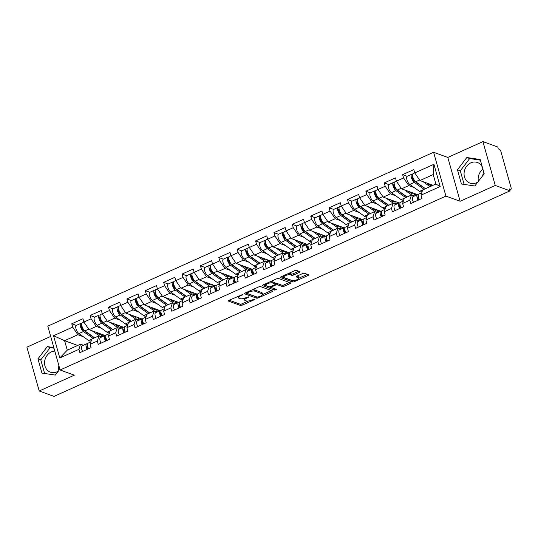 <?xml version="1.0" encoding="UTF-8"?>
<svg xmlns="http://www.w3.org/2000/svg" width="538" height="538" viewBox="0 0 538 538"><rect width="100%" height="100%" fill="white"/><g stroke="black" fill="none" stroke-linecap="round" stroke-linejoin="round"><path stroke-width="0.81" d="M242.504 294.582L228.939 300.318A1.379 0.451 164.3 0 0 228.28 300.93A1.379 0.451 164.3 0 0 228.448 301.078L240.412 305.429A1.379 0.451 164.3 0 0 242.234 305.154L254.521 299.612L254.871 299.081L252.006 299.989A4.418 1.453 164.3 0 1 246.175 300.883L245.18 300.52A4.418 1.453 164.3 0 1 244.629 300.049A4.418 1.453 164.3 0 1 246.754 298.079L248.691 296.828L245.819 297.743A4.418 1.453 164.3 0 1 239.995 298.637L239 298.274A4.418 1.453 164.3 0 1 238.448 297.803A4.418 1.453 164.3 0 1 240.573 295.833L242.504 294.582M478.39 181.353A10.962 9.415 110 0 1 482.909 169.174M482.391 167.331A10.962 9.415 -70 0 0 477.414 162.496A10.962 9.415 -70 0 0 470.864 162.826A10.962 9.415 -70 0 0 464.072 173.29A10.962 9.415 -70 0 0 469.923 183.102A10.962 9.415 -70 0 0 476.473 182.765A10.962 9.415 -70 0 0 477.919 181.965M58.884 370.433A10.962 9.415 110 0 1 58.891 365.618M58.413 371.045A10.962 9.415 110 0 1 56.974 371.845A10.962 9.415 110 0 1 50.424 372.182A10.962 9.415 110 0 1 44.573 362.37A10.962 9.415 110 0 1 51.366 351.913A10.962 9.415 110 0 1 54.802 351.085M299.384 272.383A1.379 0.451 164.3 0 0 300.049 271.764A1.379 0.451 164.3 0 0 299.874 271.616L296.519 270.399A1.379 0.451 164.3 0 0 294.696 270.675L281.051 276.828A1.379 0.451 164.3 0 0 280.385 277.447A1.379 0.451 164.3 0 0 280.56 277.595L292.517 281.946A1.379 0.451 164.3 0 0 294.34 281.663L307.992 275.51A1.379 0.451 164.3 0 0 308.651 274.898A1.379 0.451 164.3 0 0 308.482 274.75L304.427 273.277A1.379 0.451 164.3 0 0 302.605 273.553L296.768 276.189A1.379 0.451 164.3 0 0 296.102 276.801A1.379 0.451 164.3 0 0 296.277 276.949L298.281 277.682A3.692 1.21 164.3 0 1 298.745 278.079A3.692 1.21 164.3 0 1 296.27 280.009A3.692 1.21 164.3 0 1 292.094 280.473L284.219 277.608A3.692 1.21 164.3 0 1 283.761 277.211A3.692 1.21 164.3 0 1 286.236 275.281A3.692 1.21 164.3 0 1 290.406 274.817L291.724 275.295A1.379 0.451 164.3 0 0 293.54 275.012L299.384 272.383L299.088 271.334M460.138 201.273L495.249 185.449L510.078 190.842L54.049 396.385L39.22 390.991L74.338 375.168L60.122 369.996L445.915 196.101L460.138 201.273L447.811 157.439L433.594 152.267L445.915 196.101M260.547 286.613A1.379 0.451 164.3 0 0 258.724 286.889L245.079 293.042A1.379 0.451 164.3 0 0 244.413 293.661A1.379 0.451 164.3 0 0 244.588 293.809L256.545 298.16A1.379 0.451 164.3 0 0 258.368 297.877L272.02 291.724A1.379 0.451 164.3 0 0 272.679 291.112A1.379 0.451 164.3 0 0 272.51 290.964L260.547 286.613M263.062 284.938L276.714 278.785A1.379 0.451 164.3 0 1 278.536 278.502L290.493 282.853A1.379 0.451 164.3 0 1 290.668 283.001A1.379 0.451 164.3 0 1 290.002 283.62L284.165 286.25A1.379 0.451 164.3 0 1 282.342 286.532L277.487 284.77A1.379 0.451 164.3 0 0 275.671 285.046L271.791 286.794A1.379 0.451 164.3 0 0 271.132 287.406A1.379 0.451 164.3 0 0 271.3 287.554L276.35 289.397L274.736 290.123L262.571 285.698A1.379 0.451 164.3 0 1 262.403 285.55A1.379 0.451 164.3 0 1 263.062 284.938M433.594 152.267L47.795 326.156L60.122 369.996M407.172 176.289L402.646 174.642L403.574 177.964L408.759 185.583L414.179 187.56M402.646 174.642L413.836 169.598L414.771 172.92L433.917 164.285L440.171 186.525L421.025 195.153L421.953 198.482L410.763 203.525L409.828 200.203L402.639 203.445L403.574 206.767L392.377 211.811L391.442 208.488L384.26 211.73L385.188 215.052L373.997 220.096L373.063 216.774L365.874 220.015L366.808 223.337L355.611 228.381L354.683 225.059L347.494 228.3L348.429 231.622L337.232 236.666L336.297 233.344L329.108 236.585L330.043 239.908L318.846 244.951L317.918 241.629L310.729 244.871L311.663 248.193L300.466 253.237L299.531 249.914L292.342 253.156L293.277 256.478L282.087 261.522L281.152 258.2L273.963 261.441L274.898 264.763L263.701 269.807L262.766 266.485L255.577 269.726L256.512 273.048L245.321 278.092L244.386 274.77L237.197 278.011L238.132 281.334L226.935 286.377L226 283.055L218.811 286.297L219.746 289.619L208.556 294.669L207.621 291.34L200.432 294.582L201.367 297.904L190.17 302.955L189.235 299.626L182.046 302.867L182.981 306.189L171.79 311.24L170.855 307.918L163.666 311.152L164.601 314.474L153.404 319.525L152.469 316.203L145.287 319.438L146.215 322.76L135.025 327.81L134.09 324.488L126.901 327.723L127.836 331.045L116.638 336.095L115.704 332.773L108.521 336.008L109.449 339.337L98.259 344.381L97.324 341.058L90.135 344.3L91.07 347.622L79.873 352.666L78.945 349.344L59.792 357.972L53.544 335.739L72.691 327.104L77.876 334.723L83.289 336.701M76.288 325.429L71.756 323.782L72.691 327.104M71.756 323.782L82.953 318.738L83.888 322.06L91.077 318.819L96.255 326.438L101.675 328.415M94.668 317.144L90.142 315.497L91.077 318.819M90.142 315.497L101.332 310.453L102.267 313.775L109.456 310.534L114.634 318.153L120.055 320.123M113.054 308.859L108.521 307.211L109.456 310.534M108.521 307.211L119.718 302.168L120.653 305.49L127.836 302.248L133.02 309.868L138.441 311.838M131.433 300.574L126.907 298.926L127.836 302.248M126.907 298.926L138.098 293.882L139.033 297.205L146.222 293.963L151.4 301.583L156.82 303.553M149.82 292.289L145.287 290.641L146.222 293.963M145.287 290.641L156.484 285.597L157.419 288.919L164.601 285.678L169.786 293.297L175.206 295.268M168.199 284.003L163.673 282.356L164.601 285.678M163.673 282.356L174.863 277.305L175.798 280.634L182.987 277.393L188.166 285.012L193.586 286.983M186.585 275.718L182.052 274.071L182.987 277.393M182.052 274.071L193.25 269.02L194.178 272.349L201.367 269.108L206.552 276.727L211.972 278.697M204.965 267.433L200.432 265.785L201.367 269.108M200.432 265.785L211.629 260.735L212.564 264.057L219.753 260.822L224.931 268.442L230.351 270.412M223.351 259.148L218.818 257.5L219.753 260.822M218.818 257.5L230.015 252.45L230.943 255.772L238.132 252.537L243.317 260.157L248.738 262.127M241.73 250.863L237.197 249.215L238.132 252.537M237.197 249.215L248.395 244.165L249.329 247.487L256.518 244.252L261.697 251.871L267.117 253.842M260.116 242.577L255.584 240.923L256.518 244.252M255.584 240.923L266.774 235.879L267.709 239.202L274.898 235.967L280.083 243.586L285.496 245.557M278.496 234.292L273.963 232.638L274.898 235.967M273.963 232.638L285.16 227.594L286.095 230.916L293.284 227.675L298.462 235.301L303.883 237.271M296.882 226.007L292.349 224.353L293.284 227.675M292.349 224.353L303.54 219.309L304.474 222.631L311.663 219.39L316.848 227.016L322.262 228.986M315.261 217.715L310.729 216.068L311.663 219.39M310.729 216.068L321.926 211.024L322.861 214.346L330.05 211.104L335.228 218.731L340.648 220.701M333.647 209.43L329.115 207.782L330.05 211.104M329.115 207.782L340.305 202.739L341.24 206.061L348.429 202.819L353.614 210.445L359.028 212.416M352.027 201.145L347.494 199.497L348.429 202.819M347.494 199.497L358.691 194.453L359.626 197.776L366.815 194.534L371.993 202.16L377.414 204.131M370.406 192.86L365.88 191.212L366.815 194.534M365.88 191.212L377.071 186.168L378.006 189.49L385.195 186.249L390.373 193.875L395.793 195.845M388.792 184.574L384.26 182.927L385.195 186.249M384.26 182.927L395.457 177.883L396.392 181.205L403.574 177.964M414.327 196.101L411.415 195.045L409.828 200.203M402.639 203.445L404.226 198.28L411.415 195.045M408.759 185.583L401.57 188.825L417.569 194.648M396.392 181.205L401.57 188.825M395.948 204.386L393.036 203.33L391.442 208.488M384.26 211.73L385.847 206.572L393.036 203.33M390.373 193.875L383.19 197.11L399.189 202.934M378.006 189.49L383.19 197.11M377.562 212.671L374.65 211.616L373.063 216.774M365.874 220.015L367.461 214.857L374.65 211.616M371.993 202.16L364.804 205.395L380.803 211.219M359.626 197.776L364.804 205.395M359.182 220.957L356.27 219.901L354.683 225.059M347.494 228.3L349.081 223.142L356.27 219.901M353.614 210.445L346.425 213.68L362.424 219.504M341.24 206.061L346.425 213.68M340.796 229.242L337.884 228.186L336.297 233.344M329.108 236.585L330.702 231.427L337.884 228.186M335.228 218.731L328.039 221.965L344.038 227.789M322.861 214.346L328.039 221.965M322.417 237.534L319.505 236.471L317.918 241.629M310.729 244.871L312.316 239.713L319.505 236.471M316.848 227.016L309.659 230.257L325.658 236.074M304.474 222.631L309.659 230.257M304.031 245.819L301.119 244.756L299.531 249.914M292.342 253.156L293.936 247.998L301.119 244.756M298.462 235.301L291.273 238.542L307.272 244.36M286.095 230.916L291.273 238.542M285.651 254.104L282.739 253.042L281.152 258.2M273.963 261.441L275.55 256.283L282.739 253.042M280.083 243.586L272.894 246.828L288.893 252.645M267.709 239.202L272.894 246.828M267.265 262.389L264.36 261.327L262.766 266.485M255.577 269.726L257.171 264.568L264.36 261.327M261.697 251.871L254.508 255.113L270.506 260.93M249.329 247.487L254.508 255.113M248.886 270.675L245.974 269.612L244.386 274.77M237.197 278.011L238.785 272.853L245.974 269.612M243.317 260.157L236.128 263.398L252.127 269.215M230.943 255.772L236.128 263.398M230.506 278.96L227.594 277.897L226 283.055M218.811 286.297L220.405 281.139L227.594 277.897M224.931 268.442L217.742 271.683L233.741 277.5M212.564 264.057L217.742 271.683M212.12 287.245L209.208 286.182L207.621 291.34M200.432 294.582L202.019 289.424L209.208 286.182M206.552 276.727L199.363 279.968L215.361 285.786M194.178 272.349L199.363 279.968M193.741 295.53L190.829 294.468L189.235 299.626M182.046 302.867L183.64 297.709L190.829 294.468M188.166 285.012L180.976 288.254L196.975 294.071M175.798 280.634L180.976 288.254M175.354 303.815L172.442 302.753L170.855 307.918M163.666 311.152L165.253 305.994L172.442 302.753M169.786 293.297L162.597 296.539L178.596 302.356M157.419 288.919L162.597 296.539M156.975 312.101L154.063 311.045L152.469 316.203M145.287 319.438L146.874 314.279L154.063 311.045M151.4 301.583L144.218 304.824L160.216 310.641M139.033 297.205L144.218 304.824M138.589 320.386L135.677 319.33L134.09 324.488M126.901 327.723L128.488 322.565L135.677 319.33M133.02 309.868L125.831 313.109L141.83 318.926M120.653 305.49L125.831 313.109M120.209 328.671L117.297 327.615L115.704 332.773M108.521 336.008L110.108 330.85L117.297 327.615M114.634 318.153L107.452 321.394L123.451 327.218M102.267 313.775L107.452 321.394M101.823 336.956L98.911 335.9L97.324 341.058M90.135 344.3L91.722 339.135L98.911 335.9M96.255 326.438L89.066 329.68L105.065 335.504M83.888 322.06L89.066 329.68M83.444 345.241L80.532 344.185L78.945 349.344M77.876 334.723L64.614 340.702L67.277 350.157L80.532 344.185M77.701 345.463L64.614 340.702L53.544 335.739M67.277 350.157L59.792 357.972M50.686 336.438L26.9 347.158L39.22 390.991M495.249 185.449L482.929 141.615L497.758 147.008L498.296 148.925L499.378 149.315A2.112 0.827 65.7 0 1 500.932 151.602L511.1 187.769A2.112 0.827 65.7 0 1 510.952 189.322A2.112 0.827 65.7 0 1 510.623 189.315L509.54 188.925L510.078 190.842M482.929 141.615L447.811 157.439M421.025 195.153L422.612 189.995L435.867 184.023L433.211 174.568L419.956 180.539L433.036 185.301M435.867 184.023L440.171 186.525M414.771 172.92L419.956 180.539M433.917 164.285L433.211 174.568M53.813 347.575L47.324 346.6L37.956 358.846L41.957 373.09L55.327 375.087L59.879 369.135M461.456 184.009L474.825 186L484.2 173.761L480.192 159.517L466.823 157.52L457.455 169.766L461.456 184.009M482.559 175.899A10.962 9.415 -70 0 0 483.158 170.055M238.105 296.182A4.418 1.453 164.3 0 0 238.092 296.525L238.448 297.803M244.353 298.287A4.418 1.453 164.3 0 0 244.272 298.772L244.629 300.049M229.195 300.204L240.056 304.152A1.379 0.451 164.3 0 0 241.878 303.876L248.22 301.011M262.497 294.582L271.408 290.56M245.328 292.928L256.189 296.882A1.379 0.451 164.3 0 0 256.781 296.922M247.278 292.806L246.935 293.344L257.44 297.164L260.385 296.209A4.418 1.453 164.3 0 0 262.51 294.239A4.418 1.453 164.3 0 0 261.966 293.768L254.783 291.159A4.418 1.453 164.3 0 0 248.959 292.053L247.278 292.806L247.09 292.134M262.51 294.239L262.154 292.961A4.418 1.453 164.3 0 0 261.603 292.49L261.966 293.768M252.376 289.753A4.418 1.453 164.3 0 1 254.427 289.881L261.603 292.49M289.39 282.457L283.802 284.972L284.165 286.25M275.308 283.768A1.379 0.451 164.3 0 1 277.131 283.492L281.979 285.254A1.379 0.451 164.3 0 0 283.802 284.972M263.317 284.824L274.898 288.866M270.621 281.529A3.692 1.21 164.3 0 1 272.094 281.656L272.457 282.934A3.692 1.21 164.3 0 0 268.28 283.398A3.692 1.21 164.3 0 0 265.806 285.328A3.692 1.21 164.3 0 0 266.27 285.725L269.04 286.734A1.379 0.451 164.3 0 0 270.863 286.458L271.132 287.406M265.442 283.862A3.692 1.21 164.3 0 0 265.449 284.051L265.806 285.328M272.094 281.656L274.871 282.665A1.379 0.451 164.3 0 1 275.046 282.813L275.402 284.091A1.379 0.451 164.3 0 1 274.736 284.71L270.863 286.458M275.402 284.091A1.379 0.451 164.3 0 0 275.227 283.943L272.457 282.934M288.644 273.405A3.692 1.21 164.3 0 1 290.049 273.539L291.361 274.017A1.379 0.451 164.3 0 0 293.183 273.734L298.772 271.219M283.391 275.772A3.692 1.21 164.3 0 0 283.405 275.933L283.761 277.211M298.745 278.079L298.382 276.801A3.692 1.21 164.3 0 0 297.924 276.404L298.281 277.682M297.016 276.075L297.924 276.404M298.758 278.233L307.38 274.346M281.3 276.714L292.161 280.668A1.379 0.451 164.3 0 0 293.338 280.607M53.995 348.207L50.168 347.635L40.794 359.882L44.62 373.486M50.168 347.635L47.324 346.6M40.794 359.882L37.956 358.846M480.373 160.156L469.667 158.555L460.299 170.802L464.119 184.406M460.299 170.802L457.455 169.766M469.667 158.555L466.823 157.52M100.794 333.95A5.198 2.044 -114.3 0 1 100.27 334.569A5.198 2.044 -114.3 0 1 99.463 334.555A5.198 2.044 -114.3 0 1 98.864 334.226L96.04 332.215M92.126 330.796L99.12 335.773A7.028 2.764 65.7 0 0 99.927 336.216A7.028 2.764 65.7 0 0 101.016 336.23A7.028 2.764 65.7 0 0 101.944 334.367M93.881 337.319A5.198 2.044 -114.3 0 1 93.511 337.232A5.198 2.044 -114.3 0 1 92.913 336.909L83.168 329.976A2.811 1.103 -114.3 0 1 81.473 327.279A2.811 1.103 -114.3 0 1 81.621 325.033A2.811 1.103 -114.3 0 1 81.715 324.999M81.763 323.439L81.588 323.378A4.64 1.822 65.7 0 0 80.868 323.365L76.335 325.409A4.64 1.822 65.7 0 0 76.093 329.121A4.64 1.822 65.7 0 0 78.891 333.567L88.636 340.5A7.028 2.764 65.7 0 0 89.442 340.944A7.028 2.764 65.7 0 0 90.532 340.957L91.265 340.628M82.139 328.765L83.336 329.195M97.365 332.699L96.968 332.874M80.868 323.365A4.64 1.822 65.7 0 0 80.626 327.077A4.64 1.822 65.7 0 0 83.43 331.522L93.168 338.456A7.028 2.764 65.7 0 0 93.195 338.476M103.901 335.08L100.667 336.539M83.874 322.013L82.28 322.726A4.64 1.822 65.7 0 0 82.045 326.438A4.64 1.822 65.7 0 0 84.843 330.883L94.58 337.817A7.028 2.764 65.7 0 0 94.607 337.837M99.752 333.567L98.642 334.071M88.562 348.752A4.64 1.822 -114.3 0 1 88.03 343.177L90.875 341.892M87.149 349.384A4.64 1.822 -114.3 0 1 86.618 343.816A4.64 1.822 -114.3 0 1 86.867 343.748L87.573 343.695M82.61 351.428A4.64 1.822 -114.3 0 1 82.079 345.86L86.618 343.816M87.855 347.091L87.075 347.151M87.237 345.564L87.465 345.463A2.811 1.103 65.7 0 0 87.364 345.477A2.811 1.103 65.7 0 0 87.815 349.088M119.18 325.665A5.198 2.044 -114.3 0 1 118.649 326.277A5.198 2.044 -114.3 0 1 117.842 326.27A5.198 2.044 -114.3 0 1 117.244 325.941L114.426 323.93M110.505 322.511L117.499 327.487A7.028 2.764 65.7 0 0 118.306 327.931A7.028 2.764 65.7 0 0 119.402 327.945A7.028 2.764 65.7 0 0 120.33 326.082M112.267 329.034A5.198 2.044 -114.3 0 1 111.891 328.947A5.198 2.044 -114.3 0 1 111.292 328.624L101.554 321.69A2.811 1.103 -114.3 0 1 99.86 318.994A2.811 1.103 -114.3 0 1 100.001 316.748A2.811 1.103 -114.3 0 1 100.095 316.714M100.142 315.154L99.974 315.093A4.64 1.822 65.7 0 0 99.254 315.08L94.715 317.124A4.64 1.822 65.7 0 0 94.473 320.836A4.64 1.822 65.7 0 0 97.277 325.282L107.015 332.215A7.028 2.764 65.7 0 0 107.822 332.652A7.028 2.764 65.7 0 0 108.911 332.672L109.651 332.343M100.525 320.48L101.722 320.91M115.744 324.414L115.347 324.589M99.254 315.08A4.64 1.822 65.7 0 0 99.012 318.792A4.64 1.822 65.7 0 0 101.81 323.237L111.554 330.171A7.028 2.764 65.7 0 0 111.581 330.191M122.287 326.795L119.053 328.247M102.254 313.728L100.667 314.441A4.64 1.822 65.7 0 0 100.424 318.153A4.64 1.822 65.7 0 0 103.222 322.598L112.967 329.532A7.028 2.764 65.7 0 0 112.993 329.552M118.131 325.282L117.022 325.779M137.56 317.373A5.198 2.044 -114.3 0 1 137.035 317.992A5.198 2.044 -114.3 0 1 136.222 317.978A5.198 2.044 -114.3 0 1 135.63 317.655L132.805 315.645M128.891 314.219L135.885 319.202A7.028 2.764 65.7 0 0 136.692 319.646A7.028 2.764 65.7 0 0 137.782 319.659A7.028 2.764 65.7 0 0 138.71 317.797M130.647 320.749A5.198 2.044 -114.3 0 1 130.277 320.661A5.198 2.044 -114.3 0 1 129.678 320.339L119.934 313.405A2.811 1.103 -114.3 0 1 118.239 310.708A2.811 1.103 -114.3 0 1 118.387 308.462A2.811 1.103 -114.3 0 1 118.481 308.429M118.528 306.868L118.353 306.808A4.64 1.822 65.7 0 0 117.634 306.794L113.094 308.839A4.64 1.822 65.7 0 0 112.859 312.551A4.64 1.822 65.7 0 0 115.657 316.996L125.394 323.93A7.028 2.764 65.7 0 0 126.201 324.367A7.028 2.764 65.7 0 0 127.298 324.387L128.031 324.058M118.905 312.195L120.102 312.625M134.13 316.129L133.733 316.304M117.634 306.794A4.64 1.822 65.7 0 0 117.392 310.507A4.64 1.822 65.7 0 0 120.196 314.952L129.934 321.885A7.028 2.764 65.7 0 0 129.961 321.906M140.667 318.509L137.432 319.962M120.64 305.443L119.046 306.156A4.64 1.822 65.7 0 0 118.811 309.868A4.64 1.822 65.7 0 0 121.608 314.313L131.346 321.247A7.028 2.764 65.7 0 0 131.373 321.267M136.517 316.996L135.408 317.494M155.939 309.088A5.198 2.044 -114.3 0 1 155.415 309.706A5.198 2.044 -114.3 0 1 154.608 309.693A5.198 2.044 -114.3 0 1 154.009 309.37L151.191 307.359M147.271 305.934L154.265 310.917A7.028 2.764 65.7 0 0 155.072 311.354A7.028 2.764 65.7 0 0 156.168 311.374A7.028 2.764 65.7 0 0 157.096 309.511M149.026 312.464A5.198 2.044 -114.3 0 1 148.656 312.376A5.198 2.044 -114.3 0 1 148.058 312.053L138.32 305.12A2.811 1.103 -114.3 0 1 136.625 302.423A2.811 1.103 -114.3 0 1 136.766 300.17A2.811 1.103 -114.3 0 1 136.86 300.143M136.908 298.583L136.739 298.516A4.64 1.822 65.7 0 0 136.02 298.509L131.48 300.554A4.64 1.822 65.7 0 0 131.238 304.266A4.64 1.822 65.7 0 0 134.036 308.711L143.781 315.645A7.028 2.764 65.7 0 0 144.588 316.082A7.028 2.764 65.7 0 0 145.677 316.102L146.417 315.772M137.291 303.909L138.488 304.34M152.51 307.844L152.113 308.018M136.02 298.509A4.64 1.822 65.7 0 0 135.778 302.221A4.64 1.822 65.7 0 0 138.575 306.667L148.32 313.6A7.028 2.764 65.7 0 0 148.347 313.62M159.053 310.224L155.812 311.677M139.019 297.158L137.432 297.87A4.64 1.822 65.7 0 0 137.19 301.583A4.64 1.822 65.7 0 0 139.988 306.028L149.732 312.961A7.028 2.764 65.7 0 0 149.759 312.981M154.897 308.711L153.787 309.209M174.325 300.803A5.198 2.044 -114.3 0 1 173.801 301.421A5.198 2.044 -114.3 0 1 172.987 301.408A5.198 2.044 -114.3 0 1 172.395 301.085L169.571 299.074M165.657 297.649L172.651 302.632A7.028 2.764 65.7 0 0 173.458 303.069A7.028 2.764 65.7 0 0 174.547 303.089A7.028 2.764 65.7 0 0 175.475 301.226M167.412 304.178A5.198 2.044 -114.3 0 1 167.042 304.091A5.198 2.044 -114.3 0 1 166.444 303.768L156.699 296.828A2.811 1.103 -114.3 0 1 155.005 294.138A2.811 1.103 -114.3 0 1 155.152 291.885A2.811 1.103 -114.3 0 1 155.247 291.858M155.287 290.298L155.119 290.231A4.64 1.822 65.7 0 0 154.399 290.224L149.86 292.269A4.64 1.822 65.7 0 0 149.625 295.981A4.64 1.822 65.7 0 0 152.422 300.426L162.16 307.359A7.028 2.764 65.7 0 0 162.967 307.797A7.028 2.764 65.7 0 0 164.063 307.817L164.796 307.487M155.67 295.624L156.867 296.055M170.889 299.558L170.499 299.733M154.399 290.224A4.64 1.822 65.7 0 0 154.157 293.936A4.64 1.822 65.7 0 0 156.962 298.375L166.699 305.315A7.028 2.764 65.7 0 0 166.726 305.335M177.432 301.932L174.198 303.392M157.405 288.866L155.812 289.585A4.64 1.822 65.7 0 0 155.576 293.297A4.64 1.822 65.7 0 0 158.374 297.743L168.112 304.676A7.028 2.764 65.7 0 0 168.138 304.696M173.283 300.426L172.167 300.924M192.705 292.517A5.198 2.044 -114.3 0 1 192.18 293.136A5.198 2.044 -114.3 0 1 191.373 293.123A5.198 2.044 -114.3 0 1 190.775 292.8L187.957 290.789M184.036 289.363L191.03 294.347A7.028 2.764 65.7 0 0 191.837 294.784A7.028 2.764 65.7 0 0 192.934 294.804A7.028 2.764 65.7 0 0 193.862 292.941M185.792 295.893A5.198 2.044 -114.3 0 1 185.422 295.806A5.198 2.044 -114.3 0 1 184.823 295.483L175.085 288.543A2.811 1.103 -114.3 0 1 173.384 285.853A2.811 1.103 -114.3 0 1 173.532 283.6A2.811 1.103 -114.3 0 1 173.626 283.573M173.673 282.013L173.505 281.946A4.64 1.822 65.7 0 0 172.779 281.939L168.246 283.983A4.64 1.822 65.7 0 0 168.004 287.695A4.64 1.822 65.7 0 0 170.802 292.134L180.546 299.074A7.028 2.764 65.7 0 0 181.353 299.511A7.028 2.764 65.7 0 0 182.443 299.531L183.182 299.202M174.056 287.332L175.254 287.769M189.275 291.273L188.878 291.448M172.779 281.939A4.64 1.822 65.7 0 0 172.543 285.651A4.64 1.822 65.7 0 0 175.341 290.09L185.079 297.03A7.028 2.764 65.7 0 0 185.112 297.05M195.819 293.647L192.577 295.106M175.785 280.58L174.198 281.3A4.64 1.822 65.7 0 0 173.956 285.012A4.64 1.822 65.7 0 0 176.753 289.457L186.498 296.391A7.028 2.764 65.7 0 0 186.525 296.411M191.662 292.141L190.553 292.638M106.948 340.467A4.64 1.822 -114.3 0 1 106.416 334.892L109.261 333.607M105.529 341.099A4.64 1.822 -114.3 0 1 104.997 335.524A4.64 1.822 -114.3 0 1 105.246 335.463L105.959 335.403M100.996 343.143A4.64 1.822 -114.3 0 1 100.465 337.575L104.997 335.524M106.242 338.799L105.455 338.866M105.845 337.165A2.811 1.103 65.7 0 0 105.751 337.191A2.811 1.103 65.7 0 0 106.201 340.803M125.327 332.175A4.64 1.822 -114.3 0 1 124.796 326.606L127.641 325.322M123.915 332.814A4.64 1.822 -114.3 0 1 123.384 327.238A4.64 1.822 -114.3 0 1 123.632 327.178L124.339 327.117M119.375 334.858A4.64 1.822 -114.3 0 1 118.844 329.283L123.384 327.238M124.621 330.514L123.834 330.581M124.224 328.879A2.811 1.103 65.7 0 0 124.13 328.906A2.811 1.103 65.7 0 0 124.581 332.518M143.713 323.889A4.64 1.822 -114.3 0 1 143.175 318.321L146.027 317.037M142.294 324.528A4.64 1.822 -114.3 0 1 141.763 318.953A4.64 1.822 -114.3 0 1 142.012 318.893L142.725 318.832M137.762 326.573A4.64 1.822 -114.3 0 1 137.23 320.998L141.763 318.953M143 322.228L142.22 322.296M142.61 320.594A2.811 1.103 65.7 0 0 142.516 320.621A2.811 1.103 65.7 0 0 142.96 324.232M162.093 315.604A4.64 1.822 -114.3 0 1 161.561 310.036L164.406 308.751M160.68 316.243A4.64 1.822 -114.3 0 1 160.149 310.668A4.64 1.822 -114.3 0 1 160.398 310.608L161.104 310.547M156.141 318.288A4.64 1.822 -114.3 0 1 155.61 312.712L160.149 310.668M161.387 313.943L160.6 314.01M160.768 312.423L160.996 312.322A2.811 1.103 65.7 0 0 160.896 312.336A2.811 1.103 65.7 0 0 161.346 315.947M180.479 307.319A4.64 1.822 -114.3 0 1 179.941 301.744L182.792 300.466M179.06 307.958A4.64 1.822 -114.3 0 1 178.529 302.383A4.64 1.822 -114.3 0 1 178.777 302.322L179.49 302.262M174.527 310.002A4.64 1.822 -114.3 0 1 173.996 304.427L178.529 302.383M179.766 305.658L178.986 305.725M179.154 304.138L179.376 304.037A2.811 1.103 65.7 0 0 179.282 304.051A2.811 1.103 65.7 0 0 179.726 307.655M211.091 284.232A5.198 2.044 -114.3 0 1 210.566 284.851A5.198 2.044 -114.3 0 1 209.753 284.837A5.198 2.044 -114.3 0 1 209.161 284.515L206.336 282.504M202.422 281.078L209.416 286.061A7.028 2.764 65.7 0 0 210.224 286.498A7.028 2.764 65.7 0 0 211.313 286.519A7.028 2.764 65.7 0 0 212.241 284.649M204.178 287.608A5.198 2.044 -114.3 0 1 203.801 287.521A5.198 2.044 -114.3 0 1 203.209 287.198L193.465 280.258A2.811 1.103 -114.3 0 1 191.77 277.568A2.811 1.103 -114.3 0 1 191.918 275.315A2.811 1.103 -114.3 0 1 192.005 275.288M192.053 273.728L191.884 273.66A4.64 1.822 65.7 0 0 191.165 273.654L186.625 275.698A4.64 1.822 65.7 0 0 186.39 279.41A4.64 1.822 65.7 0 0 189.188 283.849L198.925 290.789A7.028 2.764 65.7 0 0 199.732 291.226A7.028 2.764 65.7 0 0 200.829 291.246L201.562 290.917M192.436 279.047L193.633 279.484M207.655 282.988L207.264 283.163M191.165 273.654A4.64 1.822 65.7 0 0 190.923 277.359A4.64 1.822 65.7 0 0 193.72 281.804L203.465 288.745A7.028 2.764 65.7 0 0 203.492 288.765M214.198 285.362L210.963 286.821M194.164 272.295L192.577 273.015A4.64 1.822 65.7 0 0 192.335 276.727A4.64 1.822 65.7 0 0 195.139 281.172L204.877 288.106A7.028 2.764 65.7 0 0 204.904 288.126M210.049 283.856L208.932 284.353M198.858 299.034A4.64 1.822 -114.3 0 1 198.327 293.459L201.172 292.181M197.446 299.673A4.64 1.822 -114.3 0 1 196.915 294.098A4.64 1.822 -114.3 0 1 197.164 294.037L197.87 293.977M192.907 301.717A4.64 1.822 -114.3 0 1 192.375 296.142L196.915 294.098M198.152 297.373L197.365 297.44M197.755 295.732A2.811 1.103 65.7 0 0 197.661 295.765A2.811 1.103 65.7 0 0 198.112 299.37M229.47 275.947A5.198 2.044 -114.3 0 1 228.946 276.566A5.198 2.044 -114.3 0 1 228.139 276.552A5.198 2.044 -114.3 0 1 227.54 276.229L224.723 274.219M220.802 272.793L227.796 277.776A7.028 2.764 65.7 0 0 228.603 278.213A7.028 2.764 65.7 0 0 229.699 278.233A7.028 2.764 65.7 0 0 230.627 276.364M222.557 279.323A5.198 2.044 -114.3 0 1 222.187 279.235A5.198 2.044 -114.3 0 1 221.589 278.913L211.851 271.972A2.811 1.103 -114.3 0 1 210.15 269.282A2.811 1.103 -114.3 0 1 210.297 267.03A2.811 1.103 -114.3 0 1 210.392 267.003M210.439 265.436L210.271 265.375A4.64 1.822 65.7 0 0 209.544 265.368L205.012 267.413A4.64 1.822 65.7 0 0 204.77 271.118A4.64 1.822 65.7 0 0 207.567 275.564L217.312 282.504A7.028 2.764 65.7 0 0 218.119 282.941A7.028 2.764 65.7 0 0 219.208 282.961L219.941 282.632M210.822 270.762L212.019 271.199M226.041 274.696L225.644 274.878M209.544 265.368A4.64 1.822 65.7 0 0 209.309 269.074A4.64 1.822 65.7 0 0 212.106 273.519L221.844 280.459A7.028 2.764 65.7 0 0 221.871 280.473L217.312 282.504M232.584 277.077L229.343 278.536M212.55 264.01L210.963 264.73A4.64 1.822 65.7 0 0 210.721 268.442A4.64 1.822 65.7 0 0 213.519 272.887L223.263 279.821A7.028 2.764 65.7 0 0 223.29 279.841M228.428 275.57L227.318 276.068M217.244 290.749A4.64 1.822 -114.3 0 1 216.706 285.174L219.558 283.896M215.825 291.388A4.64 1.822 -114.3 0 1 215.294 285.812A4.64 1.822 -114.3 0 1 215.543 285.752L216.256 285.691M211.293 293.432A4.64 1.822 -114.3 0 1 210.755 287.857L215.294 285.812M216.532 289.088L215.751 289.155M215.92 287.568L216.141 287.467A2.811 1.103 65.7 0 0 216.047 287.48A2.811 1.103 65.7 0 0 216.491 291.085M247.857 267.662A5.198 2.044 -114.3 0 1 247.325 268.28A5.198 2.044 -114.3 0 1 246.518 268.267A5.198 2.044 -114.3 0 1 245.927 267.944L243.102 265.933M239.188 264.508L246.182 269.491A7.028 2.764 65.7 0 0 246.989 269.928A7.028 2.764 65.7 0 0 248.079 269.948A7.028 2.764 65.7 0 0 249.007 268.079M240.943 271.031A5.198 2.044 -114.3 0 1 240.567 270.95A5.198 2.044 -114.3 0 1 239.975 270.627L230.23 263.687A2.811 1.103 -114.3 0 1 228.536 260.997A2.811 1.103 -114.3 0 1 228.684 258.744A2.811 1.103 -114.3 0 1 228.771 258.717M228.818 257.151L228.65 257.09A4.64 1.822 65.7 0 0 227.93 257.077L223.391 259.128A4.64 1.822 65.7 0 0 223.156 262.833A4.64 1.822 65.7 0 0 225.953 267.278L235.691 274.219A7.028 2.764 65.7 0 0 236.498 274.656A7.028 2.764 65.7 0 0 237.594 274.676L238.327 274.34M229.201 262.477L230.399 262.914M244.42 266.411L244.03 266.592M227.93 257.077A4.64 1.822 65.7 0 0 227.688 260.789A4.64 1.822 65.7 0 0 230.486 265.234L240.23 272.174A7.028 2.764 65.7 0 0 240.257 272.188M250.964 268.792L247.729 270.251M230.93 255.725L229.343 256.444A4.64 1.822 65.7 0 0 229.101 260.157A4.64 1.822 65.7 0 0 231.905 264.595L241.643 271.535A7.028 2.764 65.7 0 0 241.67 271.555M246.814 267.285L245.698 267.783M235.624 282.463A4.64 1.822 -114.3 0 1 235.093 276.888L237.937 275.611M234.212 283.102A4.64 1.822 -114.3 0 1 233.68 277.527A4.64 1.822 -114.3 0 1 233.929 277.467L234.635 277.406M229.672 285.147A4.64 1.822 -114.3 0 1 229.141 279.572L233.68 277.527M234.918 280.802L234.131 280.87M234.521 279.161A2.811 1.103 65.7 0 0 234.427 279.195A2.811 1.103 65.7 0 0 234.877 282.8M266.236 259.377A5.198 2.044 -114.3 0 1 265.711 259.995A5.198 2.044 -114.3 0 1 264.904 259.982A5.198 2.044 -114.3 0 1 264.306 259.659L261.481 257.648M257.567 256.222L264.561 261.206A7.028 2.764 65.7 0 0 265.368 261.643A7.028 2.764 65.7 0 0 266.465 261.663A7.028 2.764 65.7 0 0 267.386 259.793M259.323 262.746A5.198 2.044 -114.3 0 1 258.953 262.665A5.198 2.044 -114.3 0 1 258.354 262.336L248.617 255.402A2.811 1.103 -114.3 0 1 246.915 252.712A2.811 1.103 -114.3 0 1 247.063 250.459A2.811 1.103 -114.3 0 1 247.157 250.432M247.204 248.865L247.036 248.805A4.64 1.822 65.7 0 0 246.31 248.791L241.777 250.836A4.64 1.822 65.7 0 0 241.535 254.548A4.64 1.822 65.7 0 0 244.333 258.993L254.077 265.933A7.028 2.764 65.7 0 0 254.884 266.371A7.028 2.764 65.7 0 0 255.974 266.391L256.707 266.054M247.581 254.192L248.778 254.629M262.806 258.126L262.409 258.307M246.31 248.791A4.64 1.822 65.7 0 0 246.074 252.504A4.64 1.822 65.7 0 0 248.872 256.949L258.61 263.882A7.028 2.764 65.7 0 0 258.637 263.902M269.343 260.506L266.108 261.966M249.316 247.44L247.729 248.159A4.64 1.822 65.7 0 0 247.487 251.871A4.64 1.822 65.7 0 0 250.284 256.31L260.029 263.25A7.028 2.764 65.7 0 0 260.056 263.27M265.194 259L264.084 259.498M254.003 274.178A4.64 1.822 -114.3 0 1 253.472 268.603L256.317 267.319M252.591 274.817A4.64 1.822 -114.3 0 1 252.06 269.242A4.64 1.822 -114.3 0 1 252.309 269.182L253.021 269.121M248.058 276.862A4.64 1.822 -114.3 0 1 247.52 271.286L252.06 269.242M253.297 272.517L252.517 272.584M252.685 270.997L252.907 270.896A2.811 1.103 65.7 0 0 252.813 270.91A2.811 1.103 65.7 0 0 253.257 274.514M284.622 251.091A5.198 2.044 -114.3 0 1 284.091 251.71A5.198 2.044 -114.3 0 1 283.284 251.697A5.198 2.044 -114.3 0 1 282.685 251.374L279.868 249.363M275.954 247.937L282.948 252.921A7.028 2.764 65.7 0 0 283.755 253.358A7.028 2.764 65.7 0 0 284.844 253.378A7.028 2.764 65.7 0 0 285.772 251.508M277.709 254.461A5.198 2.044 -114.3 0 1 277.332 254.38A5.198 2.044 -114.3 0 1 276.74 254.05L266.996 247.117A2.811 1.103 -114.3 0 1 265.301 244.427A2.811 1.103 -114.3 0 1 265.442 242.174A2.811 1.103 -114.3 0 1 265.537 242.147M265.584 240.58L265.416 240.52A4.64 1.822 65.7 0 0 264.696 240.506L260.157 242.551A4.64 1.822 65.7 0 0 259.915 246.263A4.64 1.822 65.7 0 0 262.719 250.708L272.457 257.648A7.028 2.764 65.7 0 0 273.264 258.085A7.028 2.764 65.7 0 0 274.36 258.106L275.093 257.769M265.967 245.906L267.164 246.343M281.186 249.84L280.789 250.022M264.696 240.506A4.64 1.822 65.7 0 0 264.454 244.218A4.64 1.822 65.7 0 0 267.251 248.664L276.996 255.597A7.028 2.764 65.7 0 0 277.023 255.617M287.729 252.221L284.494 253.68M267.695 239.154L266.108 239.874A4.64 1.822 65.7 0 0 265.866 243.579A4.64 1.822 65.7 0 0 268.67 248.025L278.408 254.965A7.028 2.764 65.7 0 0 278.435 254.985M283.573 250.715L282.463 251.212M272.389 265.893A4.64 1.822 -114.3 0 1 271.858 260.318L274.703 259.034M270.977 266.532A4.64 1.822 -114.3 0 1 270.439 260.957A4.64 1.822 -114.3 0 1 270.688 260.896L271.401 260.836M266.438 268.576A4.64 1.822 -114.3 0 1 265.906 263.001L270.439 260.957M271.683 264.232L270.896 264.293M271.286 262.591A2.811 1.103 65.7 0 0 271.192 262.625A2.811 1.103 65.7 0 0 271.643 266.229M303.002 242.806A5.198 2.044 -114.3 0 1 302.477 243.425A5.198 2.044 -114.3 0 1 301.67 243.411A5.198 2.044 -114.3 0 1 301.072 243.089L298.247 241.078M294.333 239.652L301.327 244.635A7.028 2.764 65.7 0 0 302.134 245.072A7.028 2.764 65.7 0 0 303.23 245.093A7.028 2.764 65.7 0 0 304.152 243.223M296.088 246.175A5.198 2.044 -114.3 0 1 295.718 246.095A5.198 2.044 -114.3 0 1 295.12 245.765L285.382 238.832A2.811 1.103 -114.3 0 1 283.681 236.142A2.811 1.103 -114.3 0 1 283.829 233.889A2.811 1.103 -114.3 0 1 283.923 233.862M283.97 232.295L283.795 232.234A4.64 1.822 65.7 0 0 283.075 232.221L278.543 234.265A4.64 1.822 65.7 0 0 278.301 237.978A4.64 1.822 65.7 0 0 281.098 242.423L290.843 249.356A7.028 2.764 65.7 0 0 291.65 249.8A7.028 2.764 65.7 0 0 292.739 249.82L293.472 249.484M284.346 237.621L285.543 238.058M299.572 241.555L299.175 241.737M283.075 232.221A4.64 1.822 65.7 0 0 282.84 235.933A4.64 1.822 65.7 0 0 285.638 240.378L295.375 247.312A7.028 2.764 65.7 0 0 295.402 247.332M306.109 243.936L302.874 245.395M286.082 230.869L284.494 231.589A4.64 1.822 65.7 0 0 284.252 235.294A4.64 1.822 65.7 0 0 287.05 239.74L296.794 246.68A7.028 2.764 65.7 0 0 296.821 246.693M301.959 242.423L300.85 242.927M290.769 257.608A4.64 1.822 -114.3 0 1 290.238 252.033L293.082 250.748M289.357 258.247A4.64 1.822 -114.3 0 1 288.825 252.672A4.64 1.822 -114.3 0 1 289.074 252.611L289.78 252.551M284.824 260.291A4.64 1.822 -114.3 0 1 284.286 254.716L288.825 252.672M290.063 255.947L289.283 256.007M289.666 254.306A2.811 1.103 65.7 0 0 289.579 254.339A2.811 1.103 65.7 0 0 290.022 257.944M321.388 234.521A5.198 2.044 -114.3 0 1 320.856 235.14A5.198 2.044 -114.3 0 1 320.049 235.126A5.198 2.044 -114.3 0 1 319.451 234.797L316.633 232.793M312.712 231.367L319.713 236.343A7.028 2.764 65.7 0 0 320.52 236.787A7.028 2.764 65.7 0 0 321.61 236.807A7.028 2.764 65.7 0 0 322.538 234.938M314.474 237.89A5.198 2.044 -114.3 0 1 314.098 237.809A5.198 2.044 -114.3 0 1 313.499 237.48L303.762 230.546A2.811 1.103 -114.3 0 1 302.067 227.85A2.811 1.103 -114.3 0 1 302.208 225.604A2.811 1.103 -114.3 0 1 302.302 225.577M302.349 224.01L302.181 223.949A4.64 1.822 65.7 0 0 301.462 223.936L296.922 225.98A4.64 1.822 65.7 0 0 296.68 229.692A4.64 1.822 65.7 0 0 299.484 234.138L309.222 241.071A7.028 2.764 65.7 0 0 310.029 241.515A7.028 2.764 65.7 0 0 311.119 241.535L311.858 241.199M302.733 229.336L303.93 229.773M317.951 233.27L317.554 233.452M301.462 223.936A4.64 1.822 65.7 0 0 301.219 227.648A4.64 1.822 65.7 0 0 304.017 232.093L313.762 239.027A7.028 2.764 65.7 0 0 313.788 239.047M324.495 235.651L321.26 237.11M304.461 222.584L302.874 223.297A4.64 1.822 65.7 0 0 302.632 227.009A4.64 1.822 65.7 0 0 305.436 231.454L315.174 238.395A7.028 2.764 65.7 0 0 315.201 238.408M320.339 234.138L319.229 234.642M309.155 249.323A4.64 1.822 -114.3 0 1 308.624 243.748L311.468 242.463M307.743 249.962A4.64 1.822 -114.3 0 1 307.205 244.386A4.64 1.822 -114.3 0 1 307.454 244.319L308.166 244.265M303.203 252.006A4.64 1.822 -114.3 0 1 302.672 246.431L307.205 244.386M308.449 247.662L307.662 247.722M307.83 246.142L308.052 246.041A2.811 1.103 65.7 0 0 307.958 246.054A2.811 1.103 65.7 0 0 308.409 249.659M339.767 226.236A5.198 2.044 -114.3 0 1 339.243 226.854A5.198 2.044 -114.3 0 1 338.436 226.841A5.198 2.044 -114.3 0 1 337.837 226.511L335.013 224.507M331.099 223.082L338.093 228.058A7.028 2.764 65.7 0 0 338.9 228.502A7.028 2.764 65.7 0 0 339.989 228.522A7.028 2.764 65.7 0 0 340.917 226.653M332.854 229.605A5.198 2.044 -114.3 0 1 332.484 229.524A5.198 2.044 -114.3 0 1 331.885 229.195L322.148 222.261A2.811 1.103 -114.3 0 1 320.446 219.565A2.811 1.103 -114.3 0 1 320.594 217.318A2.811 1.103 -114.3 0 1 320.688 217.285M320.735 215.725L320.561 215.664A4.64 1.822 65.7 0 0 319.841 215.651L315.308 217.695A4.64 1.822 65.7 0 0 315.066 221.407A4.64 1.822 65.7 0 0 317.864 225.852L327.608 232.786A7.028 2.764 65.7 0 0 328.415 233.23A7.028 2.764 65.7 0 0 329.505 233.243L330.238 232.914M321.112 221.051L322.309 221.488M336.337 224.985L335.941 225.166M319.841 215.651A4.64 1.822 65.7 0 0 319.599 219.363A4.64 1.822 65.7 0 0 322.403 223.808L332.141 230.741A7.028 2.764 65.7 0 0 332.168 230.762M342.874 227.366L339.639 228.825M322.847 214.299L321.253 215.012A4.64 1.822 65.7 0 0 321.018 218.724A4.64 1.822 65.7 0 0 323.815 223.169L333.553 230.103A7.028 2.764 65.7 0 0 333.587 230.123M338.725 225.852L337.615 226.357M327.534 241.037A4.64 1.822 -114.3 0 1 327.003 235.462L329.848 234.178M326.122 241.676A4.64 1.822 -114.3 0 1 325.591 236.101A4.64 1.822 -114.3 0 1 325.84 236.034L326.546 235.98M321.583 243.721A4.64 1.822 -114.3 0 1 321.051 238.146L325.591 236.101M326.828 239.376L326.048 239.437M326.431 237.735A2.811 1.103 65.7 0 0 326.344 237.769A2.811 1.103 65.7 0 0 326.788 241.374M358.153 217.951A5.198 2.044 -114.3 0 1 357.622 218.569A5.198 2.044 -114.3 0 1 356.815 218.556A5.198 2.044 -114.3 0 1 356.217 218.226L353.399 216.222M349.478 214.796L356.479 219.773A7.028 2.764 65.7 0 0 357.286 220.217A7.028 2.764 65.7 0 0 358.375 220.23A7.028 2.764 65.7 0 0 359.303 218.367M351.24 221.32A5.198 2.044 -114.3 0 1 350.863 221.239A5.198 2.044 -114.3 0 1 350.265 220.91L340.527 213.976A2.811 1.103 -114.3 0 1 338.832 211.279A2.811 1.103 -114.3 0 1 338.974 209.033A2.811 1.103 -114.3 0 1 339.068 209M339.115 207.439L338.947 207.379A4.64 1.822 65.7 0 0 338.227 207.365L333.688 209.41A4.64 1.822 65.7 0 0 333.446 213.122A4.64 1.822 65.7 0 0 336.25 217.567L345.988 224.501A7.028 2.764 65.7 0 0 346.795 224.945A7.028 2.764 65.7 0 0 347.884 224.958L348.624 224.628M339.498 212.766L340.695 213.203M354.717 216.7L354.32 216.881M338.227 207.365A4.64 1.822 65.7 0 0 337.985 211.078A4.64 1.822 65.7 0 0 340.783 215.523L350.527 222.456A7.028 2.764 65.7 0 0 350.554 222.476L345.988 224.501M361.26 219.08L358.026 220.54M341.226 206.014L339.639 206.726A4.64 1.822 65.7 0 0 339.397 210.439A4.64 1.822 65.7 0 0 342.195 214.884L351.939 221.817A7.028 2.764 65.7 0 0 351.966 221.838L356.479 219.773M357.104 217.567L355.995 218.072M345.921 232.752A4.64 1.822 -114.3 0 1 345.389 227.177L348.234 225.893M344.508 233.391A4.64 1.822 -114.3 0 1 343.97 227.816A4.64 1.822 -114.3 0 1 344.219 227.749L344.932 227.695M339.969 235.436A4.64 1.822 -114.3 0 1 339.438 229.861L343.97 227.816M345.214 231.091L344.428 231.152M344.596 229.571L344.818 229.464A2.811 1.103 65.7 0 0 344.724 229.477A2.811 1.103 65.7 0 0 345.174 233.089M376.533 209.665A5.198 2.044 -114.3 0 1 376.008 210.284A5.198 2.044 -114.3 0 1 375.201 210.271A5.198 2.044 -114.3 0 1 374.603 209.941L371.778 207.937M367.864 206.511L374.858 211.488A7.028 2.764 65.7 0 0 375.665 211.932A7.028 2.764 65.7 0 0 376.755 211.945A7.028 2.764 65.7 0 0 377.683 210.082M369.619 213.035A5.198 2.044 -114.3 0 1 369.25 212.954A5.198 2.044 -114.3 0 1 368.651 212.624L358.907 205.691A2.811 1.103 -114.3 0 1 357.212 202.994A2.811 1.103 -114.3 0 1 357.36 200.748A2.811 1.103 -114.3 0 1 357.454 200.714M357.501 199.154L357.326 199.094A4.64 1.822 65.7 0 0 356.607 199.08L352.074 201.125A4.64 1.822 65.7 0 0 351.832 204.837A4.64 1.822 65.7 0 0 354.629 209.282L364.374 216.215A7.028 2.764 65.7 0 0 365.181 216.659A7.028 2.764 65.7 0 0 366.27 216.673L367.003 216.343M357.878 204.48L359.075 204.917M373.103 208.414L372.706 208.596M356.607 199.08A4.64 1.822 65.7 0 0 356.364 202.792A4.64 1.822 65.7 0 0 359.169 207.238L368.907 214.171A7.028 2.764 65.7 0 0 368.933 214.191M379.64 210.795L376.405 212.254M359.613 197.728L358.019 198.441A4.64 1.822 65.7 0 0 357.783 202.154A4.64 1.822 65.7 0 0 360.581 206.599L370.319 213.532A7.028 2.764 65.7 0 0 370.346 213.552M375.49 209.282L374.381 209.786M364.3 224.467A4.64 1.822 -114.3 0 1 363.769 218.892L366.613 217.608M362.888 225.106A4.64 1.822 -114.3 0 1 362.356 219.531A4.64 1.822 -114.3 0 1 362.605 219.464L363.311 219.41M358.348 227.15A4.64 1.822 -114.3 0 1 357.817 221.575L362.356 219.531M363.594 222.806L362.814 222.866M363.197 221.165A2.811 1.103 65.7 0 0 363.103 221.192A2.811 1.103 65.7 0 0 363.553 224.803M394.919 201.38A5.198 2.044 -114.3 0 1 394.388 201.999A5.198 2.044 -114.3 0 1 393.581 201.985A5.198 2.044 -114.3 0 1 392.982 201.656L390.164 199.652M386.244 198.226L393.238 203.203A7.028 2.764 65.7 0 0 394.045 203.646A7.028 2.764 65.7 0 0 395.141 203.66A7.028 2.764 65.7 0 0 396.069 201.797M388.006 204.749A5.198 2.044 -114.3 0 1 387.629 204.669A5.198 2.044 -114.3 0 1 387.03 204.339L377.293 197.406A2.811 1.103 -114.3 0 1 375.598 194.709A2.811 1.103 -114.3 0 1 375.739 192.463A2.811 1.103 -114.3 0 1 375.833 192.429M375.88 190.869L375.712 190.808A4.64 1.822 65.7 0 0 374.993 190.795L370.453 192.839A4.64 1.822 65.7 0 0 370.211 196.552A4.64 1.822 65.7 0 0 373.016 200.997L382.753 207.93A7.028 2.764 65.7 0 0 383.56 208.374A7.028 2.764 65.7 0 0 384.65 208.388L385.39 208.058M376.264 196.195L377.461 196.632M391.482 200.129L391.086 200.304M374.993 190.795A4.64 1.822 65.7 0 0 374.751 194.507A4.64 1.822 65.7 0 0 377.548 198.952L387.293 205.886A7.028 2.764 65.7 0 0 387.32 205.906M398.026 202.51L394.791 203.969M377.992 189.443L376.405 190.156A4.64 1.822 65.7 0 0 376.163 193.868A4.64 1.822 65.7 0 0 378.96 198.314L388.705 205.247A7.028 2.764 65.7 0 0 388.732 205.267M393.87 200.997L392.76 201.501M382.686 216.182A4.64 1.822 -114.3 0 1 382.155 210.607L385 209.322M381.267 216.814A4.64 1.822 -114.3 0 1 380.736 211.246A4.64 1.822 -114.3 0 1 380.985 211.178L381.698 211.125M376.735 218.865A4.64 1.822 -114.3 0 1 376.203 213.29L380.736 211.246M381.98 214.521L381.193 214.581M381.361 212.994L381.583 212.893A2.811 1.103 65.7 0 0 381.489 212.907A2.811 1.103 65.7 0 0 381.94 216.518M413.298 193.095A5.198 2.044 -114.3 0 1 412.774 193.714A5.198 2.044 -114.3 0 1 411.96 193.7A5.198 2.044 -114.3 0 1 411.368 193.371L408.544 191.36M404.63 189.941L411.624 194.917A7.028 2.764 65.7 0 0 412.431 195.361A7.028 2.764 65.7 0 0 413.52 195.375A7.028 2.764 65.7 0 0 414.448 193.512M406.385 196.464A5.198 2.044 -114.3 0 1 406.015 196.377A5.198 2.044 -114.3 0 1 405.417 196.054L395.672 189.12A2.811 1.103 -114.3 0 1 393.977 186.424A2.811 1.103 -114.3 0 1 394.125 184.178A2.811 1.103 -114.3 0 1 394.22 184.144M394.267 182.584L394.092 182.523A4.64 1.822 65.7 0 0 393.372 182.51L388.833 184.554A4.64 1.822 65.7 0 0 388.597 188.266A4.64 1.822 65.7 0 0 391.395 192.712L401.133 199.645A7.028 2.764 65.7 0 0 401.94 200.089A7.028 2.764 65.7 0 0 403.036 200.102L403.769 199.773M394.643 187.91L395.84 188.347M409.869 191.844L409.472 192.019M393.372 182.51A4.64 1.822 65.7 0 0 393.13 186.222A4.64 1.822 65.7 0 0 395.934 190.667L405.672 197.601A7.028 2.764 65.7 0 0 405.699 197.621L401.133 199.645M416.405 194.225L413.171 195.684M396.378 181.158L394.784 181.871A4.64 1.822 65.7 0 0 394.549 185.583A4.64 1.822 65.7 0 0 397.347 190.028L407.084 196.962A7.028 2.764 65.7 0 0 407.111 196.982L411.624 194.917M412.256 192.712L411.146 193.216M401.066 207.897A4.64 1.822 -114.3 0 1 400.534 202.322L403.379 201.037M399.653 208.529A4.64 1.822 -114.3 0 1 399.122 202.96A4.64 1.822 -114.3 0 1 399.371 202.893L400.077 202.839M395.114 210.573A4.64 1.822 -114.3 0 1 394.583 205.005L399.122 202.96M400.359 206.236L399.573 206.296M399.741 204.709L399.969 204.608A2.811 1.103 65.7 0 0 399.868 204.622A2.811 1.103 65.7 0 0 400.319 208.233M431.678 184.81A5.198 2.044 -114.3 0 1 431.153 185.428A5.198 2.044 -114.3 0 1 430.346 185.415A5.198 2.044 -114.3 0 1 429.748 185.085L426.93 183.075M424.764 188.179A5.198 2.044 -114.3 0 1 424.395 188.092A5.198 2.044 -114.3 0 1 423.796 187.769L414.058 180.835A2.811 1.103 -114.3 0 1 412.364 178.139A2.811 1.103 -114.3 0 1 412.505 175.892A2.811 1.103 -114.3 0 1 412.599 175.859M412.646 174.299L412.478 174.238A4.64 1.822 65.7 0 0 411.758 174.225L407.219 176.269A4.64 1.822 65.7 0 0 406.977 179.981A4.64 1.822 65.7 0 0 409.774 184.426L419.519 191.36A7.028 2.764 65.7 0 0 420.326 191.804A7.028 2.764 65.7 0 0 421.415 191.817L422.155 191.488M413.029 179.625L414.226 180.055M428.248 183.559L427.851 183.734M411.758 174.225A4.64 1.822 65.7 0 0 411.516 177.937A4.64 1.822 65.7 0 0 414.314 182.382L424.058 189.315A7.028 2.764 65.7 0 0 424.085 189.336M414.758 172.873L413.171 173.586A4.64 1.822 65.7 0 0 412.928 177.298A4.64 1.822 65.7 0 0 415.726 181.743L425.471 188.677A7.028 2.764 65.7 0 0 425.497 188.697M423.009 181.656L430.003 186.632A7.028 2.764 65.7 0 0 430.03 186.652M430.635 184.426L429.526 184.931M419.452 199.611A4.64 1.822 -114.3 0 1 418.914 194.036L421.765 192.752M418.033 200.244A4.64 1.822 -114.3 0 1 417.501 194.675A4.64 1.822 -114.3 0 1 417.75 194.608L418.463 194.554M413.5 202.288A4.64 1.822 -114.3 0 1 412.969 196.72L417.501 194.675M418.739 197.95L417.959 198.011M418.349 196.309A2.811 1.103 65.7 0 0 418.255 196.336A2.811 1.103 65.7 0 0 418.699 199.948M509.762 189.706L510.623 189.315M240.385 295.16L240.573 295.833M248.186 296.808L248.341 297.366M246.565 297.406L246.754 298.079M254.366 299.054L254.521 299.612M241.878 303.876L242.234 305.154M240.056 304.152L240.412 305.429M228.347 300.715L228.448 301.078M242.006 294.562L242.161 295.113M271.724 290.675L272.02 291.724M258.166 297.144L258.368 297.877M256.189 296.882L256.545 298.16M244.481 293.445L244.588 293.809M254.427 289.881L254.783 291.159M248.771 291.381L248.959 292.053M289.706 282.571L290.002 283.62M281.979 285.254L282.342 286.532M277.131 283.492L277.487 284.77M275.409 284.111L275.671 285.046M271.603 286.122L271.791 286.794M274.373 288.845L274.736 290.123M262.47 285.335L262.571 285.698M274.871 282.665L275.227 283.943M293.183 273.734L293.54 275.012M291.361 274.017L291.724 275.295M290.049 273.539L290.406 274.817M296.169 276.586L296.277 276.949M307.696 274.461L307.992 275.51M294.03 280.554L294.34 281.663M292.161 280.668L292.517 281.946M280.453 277.231L280.56 277.595M81.742 325.181L81.339 325.362M83.43 331.522L78.891 333.567M93.168 338.456L88.636 340.5M88.703 329.142L84.843 330.883M99.12 335.773L94.58 337.817M100.122 316.895L99.718 317.077M101.81 323.237L97.277 325.282M111.554 330.171L107.015 332.215M107.082 320.856L103.222 322.598M117.499 327.487L112.967 329.532M118.508 308.61L118.104 308.792M120.196 314.952L115.657 316.996M129.934 321.885L125.394 323.93M125.468 312.571L121.608 314.313M135.885 319.202L131.346 321.247M136.887 300.325L136.484 300.507M138.575 306.667L134.036 308.711M148.32 313.6L143.781 315.645M143.848 304.286L139.988 306.028M154.265 310.917L149.732 312.961M155.267 292.04L154.863 292.221M156.962 298.375L152.422 300.426M166.699 305.315L162.16 307.359M162.234 296.001L158.374 297.743M172.651 302.632L168.112 304.676M173.653 283.755L173.249 283.936M175.341 290.09L170.802 292.134M185.079 297.03L180.546 299.074M180.613 287.716L176.753 289.457M191.03 294.347L186.498 296.391M192.032 275.469L191.629 275.651M193.72 281.804L189.188 283.849M203.465 288.745L198.925 290.789M198.999 279.43L195.139 281.172M209.416 286.061L204.877 288.106M210.419 267.184L210.015 267.366M212.106 273.519L207.567 275.564M217.379 271.145L213.519 272.887M227.796 277.776L223.263 279.821M228.798 258.899L228.394 259.081M230.486 265.234L225.953 267.278M240.23 272.174L235.691 274.219M235.765 262.86L231.905 264.595M246.182 269.491L241.643 271.535M247.184 250.607L246.781 250.795M248.872 256.949L244.333 258.993M258.61 263.882L254.077 265.933M254.144 254.575L250.284 256.31M264.561 261.206L260.029 263.25M265.564 242.322L265.16 242.504M267.251 248.664L262.719 250.708M276.996 255.597L272.457 257.648M272.524 246.29L268.67 248.025M282.948 252.921L278.408 254.965M283.95 234.037L283.546 234.218M285.638 240.378L281.098 242.423M295.375 247.312L290.843 249.356M290.91 238.004L287.05 239.74M301.327 244.635L296.794 246.68M302.329 225.752L301.926 225.933M304.017 232.093L299.484 234.138M313.762 239.027L309.222 241.071M309.289 229.719L305.436 231.454M319.713 236.343L315.174 238.395M320.715 217.466L320.312 217.648M322.403 223.808L317.864 225.852M332.141 230.741L327.608 232.786M327.676 221.434L323.815 223.169M338.093 228.058L333.553 230.103M339.095 209.181L338.691 209.363M340.783 215.523L336.25 217.567M346.055 213.142L342.195 214.884M357.481 200.896L357.077 201.077M359.169 207.238L354.629 209.282M368.907 214.171L364.374 216.215M364.441 204.857L360.581 206.599M374.858 211.488L370.319 213.532M375.86 192.611L375.457 192.792M377.548 198.952L373.016 200.997M387.293 205.886L382.753 207.93M382.821 196.572L378.96 198.314M393.238 203.203L388.705 205.247M394.246 184.326L393.843 184.507M395.934 190.667L391.395 192.712M401.207 188.287L397.347 190.028M412.626 176.04L412.222 176.222M414.314 182.382L409.774 184.426M424.058 189.315L419.519 191.36M419.586 180.001L415.726 181.743M430.003 186.632L425.471 188.677M509.795 189.847L510.952 189.322M246.572 292.369L246.814 293.237M101.016 336.23L100.485 336.472M119.402 327.945L118.871 328.187M137.782 319.659L137.251 319.902M156.168 311.374L155.637 311.616M174.547 303.089L174.016 303.331M192.934 294.804L192.402 295.046M211.313 286.519L210.782 286.761M229.699 278.233L229.168 278.469M248.079 269.948L247.547 270.184M266.465 261.663L265.933 261.898M284.844 253.378L284.313 253.613M303.23 245.093L302.699 245.328M321.61 236.807L321.078 237.043M339.989 228.522L339.465 228.758M358.375 220.23L357.844 220.472M376.755 211.945L376.223 212.187M395.141 203.66L394.61 203.902M413.52 195.375L412.989 195.617"/></g></svg>

